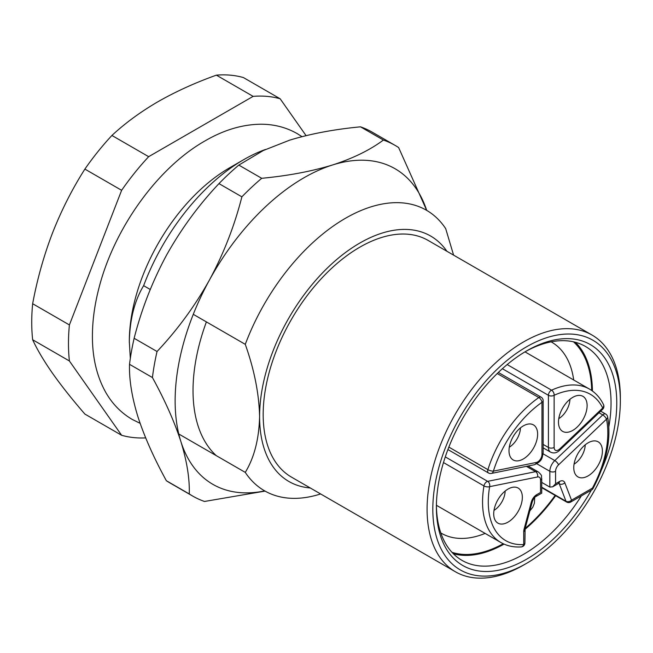 <?xml version="1.0" encoding="UTF-8"?>
<svg xmlns="http://www.w3.org/2000/svg" width="653" height="653" viewBox="0 0 653 653"><rect width="100%" height="100%" fill="white"/><g stroke="black" fill="none" stroke-linecap="round" stroke-linejoin="round"><path stroke-width="0.98" d="M591.365 490.109A127.547 73.642 -60 0 1 526.579 559.205A127.547 73.642 -60 0 1 436.392 507.136A127.547 73.642 -60 0 1 526.579 350.922L526.579 350.922A127.547 73.642 -60 0 1 606.082 359.983A127.547 73.642 -60 0 1 601.666 469.409M436.4 505.463A123.499 71.299 120 0 0 461.973 560.364A123.499 71.299 120 0 0 523.722 554.25A123.499 71.299 120 0 0 581.35 495.896M523.722 564.992L526.579 563.343A132.608 76.564 120 0 0 620.35 400.926A132.608 76.564 120 0 0 526.579 346.792A132.608 76.564 120 0 0 432.817 509.201A132.608 76.564 120 0 0 526.579 563.343L523.722 564.992A136.657 78.899 -60 0 1 455.386 571.759A136.657 78.899 -60 0 1 434.441 462.259A136.657 78.899 -60 0 1 523.722 341.829A136.657 78.899 -60 0 1 592.051 335.062A136.657 78.899 -60 0 1 620.35 397.62A136.657 78.899 -60 0 1 620.342 399.293M503.234 543.737A122.486 70.72 -60 0 1 451.974 552.324M440.808 532.946A110.341 63.708 120 0 0 441.346 533.264A110.341 63.708 120 0 0 485.13 533.411M453.37 553.768A123.499 71.299 120 0 0 504.043 544.112M129.327 342.588A141.717 81.821 -60 0 1 129.318 341.421L130.322 358.424M446.897 251.266A141.717 81.821 120 0 0 359.803 243.063A141.717 81.821 120 0 0 259.592 416.63C259.078 393.873 254.303 369.778 245.275 344.343A161.968 93.51 -60 0 1 345.486 218.265A161.968 93.51 -60 0 1 426.466 210.242A161.968 93.51 -60 0 1 445.697 228.632L453.59 255.127M455.386 571.759L291.475 477.123A136.657 78.899 -60 0 1 270.53 367.623A136.657 78.899 -60 0 1 359.803 247.193A136.657 78.899 -60 0 1 428.131 240.426L592.051 335.062M320.623 493.954A161.968 93.51 -60 0 1 264.506 490.778A161.968 93.51 -60 0 1 245.275 472.388C254.262 457.59 259.029 439.004 259.592 416.63A141.717 81.821 120 0 0 310.24 487.962M178.783 434L245.275 472.388M265.502 149.464A161.968 93.51 120 0 0 243.847 159.585A161.968 93.51 120 0 0 143.636 285.663C134.649 300.462 129.882 319.048 129.318 341.421A141.717 81.821 -60 0 1 229.53 167.854A141.717 81.821 -60 0 1 229.53 167.845L243.847 159.585M245.275 344.343L193.272 314.322M150.247 289.483L143.636 285.663M306.069 135.636L280.161 98.783A187.272 108.12 120 0 0 253.127 96.366L148.664 156.679L111.916 135.465A187.272 108.12 120 0 0 84.882 169.094C72.214 189.011 61.447 210.258 52.567 232.827C43.865 255.535 37.229 279.166 32.65 303.718A187.272 108.12 120 0 0 32.65 339.756C37.245 349.714 43.89 360.905 52.567 373.336C61.455 385.899 72.222 399.473 84.882 414.067L121.629 435.282A187.272 108.12 120 0 0 145.676 437.894M148.664 156.679A187.272 108.12 120 0 0 121.629 190.309L84.882 169.094M121.629 190.309L69.398 324.933L32.65 303.718M69.398 324.933A187.272 108.12 120 0 0 69.398 360.978L32.65 339.756M69.398 360.978L121.629 435.282M280.161 98.783L243.414 77.568A187.272 108.12 120 0 0 216.38 75.152C195.149 82.751 175.665 91.608 157.953 101.729C140.509 111.9 125.164 123.148 111.916 135.465M253.127 96.366L216.38 75.152M573.505 341.829A122.486 70.72 -60 0 1 591.7 390.51M555.148 495.407A122.486 70.72 -60 0 1 525.183 528.367M524.947 529.412A123.499 71.299 120 0 0 555.662 495.7M592.426 391.025A123.499 71.299 120 0 0 575.456 342.311M608.874 426.597A123.499 71.299 120 0 0 585.463 346.457A123.499 71.299 120 0 0 525.134 351.771M573.701 379.997A110.341 63.708 120 0 0 551.687 342.156A110.341 63.708 120 0 0 551.14 341.846M588.084 442.84A20.243 11.689 -60 0 1 596.671 441.191A20.243 11.689 -60 0 1 601.666 456.757A20.243 11.689 -60 0 1 588.084 475.898A20.243 11.689 -60 0 1 576.632 475.898A20.243 11.689 -60 0 1 575.277 459.369A20.243 11.689 -60 0 1 588.084 442.84M574.06 464.161A16.194 9.354 120 0 0 585.219 444.832M508.026 489.064A20.243 11.689 -60 0 1 516.613 487.407A20.243 11.689 -60 0 1 521.608 502.981A20.243 11.689 -60 0 1 508.026 522.122A20.243 11.689 -60 0 1 496.574 522.122A20.243 11.689 -60 0 1 495.219 505.593A20.243 11.689 -60 0 1 508.026 489.064M494.003 510.377A16.194 9.354 120 0 0 505.161 491.048M523.314 425.895A20.243 11.689 -60 0 1 531.909 424.246A20.243 11.689 -60 0 1 536.897 439.812A20.243 11.689 -60 0 1 523.314 458.961A20.243 11.689 -60 0 1 511.862 458.961A20.243 11.689 -60 0 1 510.515 442.424A20.243 11.689 -60 0 1 523.314 425.895M509.291 447.215A16.194 9.354 120 0 0 520.449 427.886M572.795 397.334A20.243 11.689 -60 0 1 581.382 395.677A20.243 11.689 -60 0 1 586.378 411.251A20.243 11.689 -60 0 1 572.795 430.392A20.243 11.689 -60 0 1 561.343 430.392A20.243 11.689 -60 0 1 559.988 413.863A20.243 11.689 -60 0 1 572.795 397.334M558.772 418.646A16.194 9.354 120 0 0 569.93 399.318M541.729 487.22L565.98 501.226A4.049 2.996 -21.1 0 0 571.53 500.19L592.393 488.15A84.523 48.804 120 0 0 606.482 419.193A4.049 2.775 -11.8 0 0 607.584 416.712A4.049 4.049 0 0 0 605.641 414.035L600.678 411.17M436.408 505.283L500.908 542.521A88.571 51.138 -60 0 1 483.963 485.93A4.049 2.334 -60 0 1 486.763 481.702A4.049 2.334 -60 0 1 487.652 481.351A4.049 2.947 78.6 0 1 489.628 486.665A84.523 48.804 120 0 0 523.722 544.545A4.049 3.085 86.4 0 1 521.11 546.936A4.049 4.049 0 0 0 524.906 542.896L525.11 528.62L532.334 501.553C533.452 498.794 534.611 497.129 535.827 496.558L541.729 493.154L541.729 478.322A4.049 2.334 180 0 1 540.537 479.971A6.073 3.51 120 0 0 537.574 476.968L489.628 486.665A4.049 1.796 9.6 0 1 483.963 485.93L443.485 462.561M543.108 453.835L554.789 460.577L602.735 414.908A4.049 1.502 -133.6 0 1 606.482 419.193L558.535 464.863A6.073 3.51 120 0 0 555.572 471.295L555.572 483.783L552.707 486.812L549.842 487.097L541.729 482.404M603.494 404.566A4.049 3.085 -26.2 0 1 602.719 408.003A84.523 48.804 120 0 0 554.136 395.294L554.136 447.452A6.073 3.51 120 0 0 559.76 448.929L602.719 408.003A4.049 1.502 46.4 0 1 602.654 409.284A4.049 4.049 0 0 0 603.494 404.566L603.494 404.566C600.107 397.718 595.438 392.567 589.479 389.098L524.979 351.861M448.856 447.109L487.905 469.654A4.049 2.334 -60 0 0 487.66 471.131A4.049 2.334 -60 0 0 488.501 472.984A4.049 4.049 0 0 0 491.325 473.441A4.049 2.947 -101.4 0 0 493.39 471.131A4.049 1.192 -162.6 0 1 487.905 469.654A88.571 51.138 -60 0 1 538.815 397.546L497.235 373.54M540.537 492.468C542.088 493.358 542.088 493.358 540.537 492.468L540.537 479.971L540.537 492.468L536.66 494.705A4.049 2.334 60 0 1 535.827 496.558M541.729 487.66L566.649 502.051A4.049 4.049 0 0 0 570.698 502.051L591.553 490.003A4.049 2.334 60 0 0 592.393 488.15L593.087 488.42C606.702 462.34 611.526 438.441 607.584 416.712M263.33 150.5L289.63 140.166C310.583 133.783 334.205 129.335 360.497 126.829A202.454 116.887 -60 0 1 372.275 132.2L395.171 145.423A202.454 116.887 -60 0 1 398.624 147.554L426.695 210.38A182.211 105.198 -60 0 0 332.581 164.964C311.628 171.355 288.006 175.804 261.714 178.302L238.81 165.087L263.33 150.5M216.265 455.639A156.9 90.587 -60 0 1 193.027 390.6A156.9 90.587 -60 0 1 206.397 321.896M264.726 490.909A182.211 105.198 -60 0 1 180.873 441.534A182.211 105.198 -60 0 1 209.482 279.957A182.211 105.198 -60 0 1 332.581 164.964C353.028 158.352 369.965 150.051 383.401 140.052L360.497 126.829M134.134 338.287L157.038 351.502A202.454 116.887 120 0 0 152.427 377.54L129.523 364.317A202.454 116.887 -60 0 1 134.134 338.287C141.538 309.236 152.337 281.525 166.531 255.16C181.208 228.942 198.683 205.091 218.975 183.615A202.454 116.887 -60 0 1 238.81 165.087M218.975 183.615L241.879 196.831C234.476 225.889 223.677 253.593 209.482 279.957C194.806 306.175 177.322 330.026 157.038 351.502M265.069 491.097L204.495 501.463A202.454 116.887 -60 0 1 192.717 496.084L169.821 482.869A202.454 116.887 -60 0 1 166.368 480.73C153.863 457.941 144.378 436.612 137.922 416.736C131.865 397.04 129.065 379.564 129.523 364.317M166.368 480.73L189.272 493.954C189.729 478.706 186.929 461.238 180.873 441.534C174.416 421.667 164.931 400.33 152.427 377.54M383.401 140.052A202.454 116.887 -60 0 1 395.171 145.423M241.879 196.831A202.454 116.887 -60 0 1 261.714 178.302M192.717 496.084A202.454 116.887 -60 0 1 189.272 493.954M599.005 412.753L602.735 414.908A4.049 2.334 -60 0 1 603.617 414.239A4.049 2.334 -60 0 1 605.641 414.035M541.974 454.48A4.049 2.334 180 0 0 543.157 452.831L543.157 400.664A4.049 2.334 0 0 1 541.974 402.321A84.523 48.804 120 0 0 493.39 471.131L536.35 462.446A6.073 3.51 120 0 0 541.974 454.48L541.974 402.321A4.049 2.09 -124.8 0 0 538.815 397.546A4.049 2.334 -60 0 1 539.109 397.359A4.049 2.334 -60 0 1 541.133 397.163L498.345 372.455M543.157 444.424L548.414 447.452L548.414 395.294A4.049 2.334 -60 0 1 551.279 390.331A4.049 2.334 -60 0 1 551.565 390.184A88.571 51.138 -60 0 1 589.479 389.098M502.377 368.716L548.414 395.294A4.049 2.334 0 0 0 554.136 395.294A4.049 2.563 -114.7 0 0 551.565 390.184L507.185 364.562M524.906 542.896A4.049 2.334 0 0 1 523.722 544.545L523.722 531.689A8.097 4.677 -60 0 1 524.065 529.224L531.281 502.165A8.097 4.677 -60 0 1 536.66 494.705M555.572 483.783L559.45 481.547A8.097 4.677 -60 0 1 564.829 482.796L571.53 500.19A4.049 2.334 -120 0 1 570.698 502.051M566.649 502.051A4.049 2.334 -60 0 1 565.98 501.226L559.278 483.824L558.576 483.424M549.842 487.097L549.842 471.295L536.831 463.777M445.289 456.896L487.652 481.351L535.591 471.662L526.4 466.356M543.157 447.844L550.512 452.088A10.122 5.844 -60 0 1 548.414 447.452A4.049 2.334 0 0 0 554.136 447.452M555.572 471.295A4.049 2.334 180 0 1 549.842 471.295A10.122 5.844 -60 0 1 554.789 460.577A4.049 1.502 -133.6 0 1 558.535 464.863M537.574 476.968A4.049 2.947 78.6 0 0 535.591 471.662A10.122 5.844 -60 0 1 538.439 472.029L528.032 466.022M564.829 482.796A4.049 2.996 -21.1 0 1 559.278 483.824A4.049 2.334 120 0 0 558.919 483.244M602.654 409.284L559.694 450.203A4.049 1.502 -133.6 0 0 559.76 448.929M543.157 452.831C542.145 457.271 542.774 461.124 534.285 464.756A4.049 2.947 -101.4 0 0 536.35 462.446M523.722 531.689A4.049 2.334 0 0 0 524.906 530.032M524.065 529.224A4.049 1.396 14.9 0 0 525.11 528.62M531.281 502.165A4.049 1.396 14.9 0 0 532.334 501.553M552.707 486.812L558.609 483.4A4.049 2.334 -120 0 0 559.45 481.547M534.709 497.431L534.399 503.267L532.766 507.275L529.828 510.924M620.35 400.926L620.35 397.62M543.157 400.664A4.049 4.049 0 0 0 541.133 397.163M488.501 472.984L447.917 449.55M559.694 450.203C556.829 453.027 553.768 453.655 550.512 452.088M491.325 473.441L534.285 464.756M500.908 542.521C506.826 545.916 513.56 547.385 521.11 546.936M541.729 478.322C540.766 475.759 543.312 476.666 538.439 472.029M591.553 490.003A4.049 4.049 0 0 0 593.087 488.42M558.609 483.4L559.172 483.163L558.609 483M140.117 423.324L132.224 419.422C121.172 412.949 112.34 403.913 105.721 392.331C96.652 376.063 92.22 356.962 92.416 335.046C92.538 320.06 94.685 304.518 98.856 288.414C113.851 228.868 157.365 167.854 205.107 140.852C223.881 129.939 242.5 124.397 260.98 124.225C274.146 124.233 286.226 127.376 297.221 133.628L301.988 136.648"/></g></svg>
